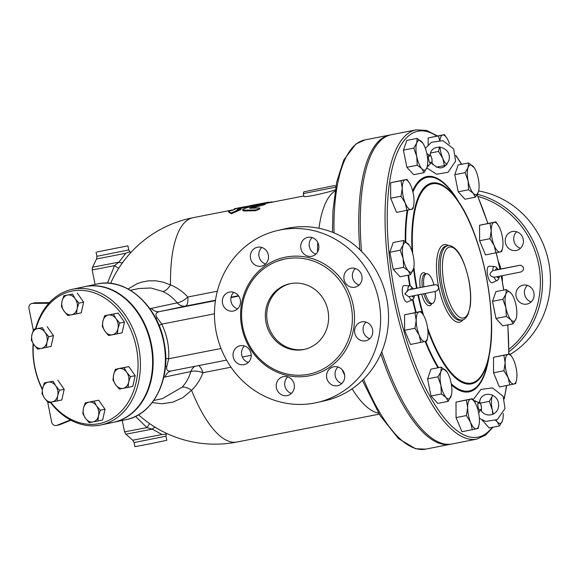 <?xml version="1.0" encoding="UTF-8"?>
<svg xmlns="http://www.w3.org/2000/svg" width="579" height="579" viewBox="0 0 579 579"><rect width="100%" height="100%" fill="white"/><g stroke="black" fill="none" stroke-linecap="round" stroke-linejoin="round"><path stroke-width="0.87" d="M519.269 233.062A9.662 9.069 77.2 0 1 523.286 242.876A9.662 9.069 77.2 0 1 516.461 250.417A9.662 9.069 77.2 0 1 509.361 248.934A9.662 9.069 77.2 0 1 505.344 239.12A9.662 9.069 77.2 0 1 512.169 231.571A9.662 9.069 77.2 0 1 519.269 233.062M516.678 231.766A9.662 9.069 -102.8 0 0 517.85 247.001A9.662 9.069 -102.8 0 0 520.441 248.297M533.925 292.865A9.662 9.069 77.2 0 1 527.172 304.033A9.662 9.069 77.2 0 1 516.128 296.354A9.662 9.069 77.2 0 1 522.88 285.186A9.662 9.069 77.2 0 1 533.925 292.865M527.389 285.375A9.662 9.069 -102.8 0 0 524.617 294.422A9.662 9.069 -102.8 0 0 531.153 301.905M478.63 190.976A88.24 82.811 77.2 0 1 548.646 261.853A88.24 82.811 77.2 0 1 510.157 354.428M477.342 194.226A88.24 82.811 77.2 0 1 540.721 263.655A88.24 82.811 77.2 0 1 508.861 351.743M508.861 349.332A86.56 81.234 -102.8 0 0 538.608 264.089A86.56 81.234 -102.8 0 0 477.907 196.382M266.022 322.662A33.618 31.548 77.2 0 1 289.5 283.819A33.618 31.548 77.2 0 1 327.736 309.577A33.618 31.548 77.2 0 1 304.453 349.369A33.618 31.548 77.2 0 1 266.022 322.662M290.224 283.667A33.618 31.548 -102.8 0 0 267.433 322.344A33.618 31.548 -102.8 0 0 305.147 349.202M355.332 268.511A9.662 9.069 -102.8 0 0 352.618 277.826A9.662 9.069 -102.8 0 0 359.096 285.042M357.923 269.807A9.662 9.069 77.2 0 1 361.94 279.621A9.662 9.069 77.2 0 1 355.115 287.162A9.662 9.069 77.2 0 1 348.015 285.679A9.662 9.069 77.2 0 1 343.998 275.865A9.662 9.069 77.2 0 1 350.823 268.316A9.662 9.069 77.2 0 1 357.923 269.807M312.153 237.578A9.662 9.069 -102.8 0 0 309.439 246.893A9.662 9.069 -102.8 0 0 315.917 254.116M307.898 237.339A9.662 9.069 77.2 0 1 318.66 244.931A9.662 9.069 77.2 0 1 311.936 256.236A9.662 9.069 77.2 0 1 311.683 256.294A9.662 9.069 77.2 0 1 300.921 248.695A9.662 9.069 77.2 0 1 307.637 237.39A9.662 9.069 77.2 0 1 307.898 237.339M261.802 247.45A9.662 9.069 -102.8 0 0 260.297 249.288A9.662 9.069 -102.8 0 0 265.566 263.988M251.807 251.221A9.662 9.069 77.2 0 1 257.293 247.262A9.662 9.069 77.2 0 1 266.861 251.337A9.662 9.069 77.2 0 1 267.071 262.157A9.662 9.069 77.2 0 1 261.585 266.108A9.662 9.069 77.2 0 1 252.01 262.041A9.662 9.069 77.2 0 1 251.807 251.221M233.771 292.344A9.662 9.069 -102.8 0 0 230.999 301.384A9.662 9.069 -102.8 0 0 237.535 308.875M222.51 303.324A9.662 9.069 77.2 0 1 229.255 292.156A9.662 9.069 77.2 0 1 240.307 299.828A9.662 9.069 77.2 0 1 233.554 310.995A9.662 9.069 77.2 0 1 222.51 303.324M244.483 345.952A9.662 9.069 -102.8 0 0 245.655 361.187A9.662 9.069 -102.8 0 0 248.246 362.483M237.166 363.12A9.662 9.069 77.2 0 1 233.149 353.306A9.662 9.069 77.2 0 1 239.974 345.764A9.662 9.069 77.2 0 1 247.074 347.255A9.662 9.069 77.2 0 1 251.091 357.069A9.662 9.069 77.2 0 1 244.266 364.611A9.662 9.069 77.2 0 1 237.166 363.12M287.662 376.886A9.662 9.069 -102.8 0 0 284.948 386.193A9.662 9.069 -102.8 0 0 291.425 393.416M287.191 395.595A9.662 9.069 77.2 0 1 276.429 387.995A9.662 9.069 77.2 0 1 283.153 376.69A9.662 9.069 77.2 0 1 283.406 376.639A9.662 9.069 77.2 0 1 294.168 384.232A9.662 9.069 77.2 0 1 287.452 395.537A9.662 9.069 77.2 0 1 287.191 395.595M338.013 367.006A9.662 9.069 -102.8 0 0 335.299 376.321A9.662 9.069 -102.8 0 0 341.784 383.544M343.282 381.713A9.662 9.069 77.2 0 1 337.796 385.665A9.662 9.069 77.2 0 1 328.228 381.597A9.662 9.069 77.2 0 1 328.018 370.777A9.662 9.069 77.2 0 1 333.504 366.818A9.662 9.069 77.2 0 1 343.079 370.893A9.662 9.069 77.2 0 1 343.282 381.713M366.044 322.119A9.662 9.069 -102.8 0 0 363.33 331.434A9.662 9.069 -102.8 0 0 369.807 338.65M372.579 329.61A9.662 9.069 77.2 0 1 365.834 340.778A9.662 9.069 77.2 0 1 354.782 333.099A9.662 9.069 77.2 0 1 361.535 321.931A9.662 9.069 77.2 0 1 372.579 329.61M495.957 318.45L506.321 316.423L505.858 307.615A15.126 5.225 78.9 0 0 510.968 319.876A15.126 5.225 78.9 0 0 516.063 318.718L513.132 323.827L502.76 325.854L495.957 318.45L492.534 301.326L502.898 299.292L505.836 294.19L506.285 289.572L510.931 293.025A15.126 5.225 78.9 0 0 505.836 294.19A15.126 5.225 78.9 0 0 505.858 307.615L502.898 299.292M492.534 301.326L495.921 291.599L506.285 289.572M361.506 251.358A157.575 54.412 -101.1 0 1 391.353 134.719L416.12 129.862A157.575 54.412 78.9 0 0 393.365 296.578A157.575 54.412 78.9 0 0 476.756 439.121L485.542 435.162L493.062 427.193M476.756 439.121L451.989 443.977A157.575 54.412 -101.1 0 1 381.756 351.735M495.877 252.885L494.169 245.554A15.126 5.225 78.9 0 0 500.061 251.966L485.513 254.912L479.607 240.748L479.586 225.245L495.834 221.873L498.121 225.057A15.126 5.225 78.9 0 0 494.133 222.3A15.126 5.225 78.9 0 0 491.202 230.724A15.126 5.225 78.9 0 0 494.169 245.554L489.972 238.722L491.202 230.724L489.95 223.219L495.834 221.873M475.381 197.186L473.217 193.241L468.57 189.782L468.107 180.974A15.126 5.225 78.9 0 0 473.217 193.241A15.126 5.225 78.9 0 0 478.312 192.083L475.381 197.186L465.009 199.219L458.206 191.815L454.783 174.684L458.17 164.964L468.534 162.931L474.158 167.642M432.831 164.675L432.18 163.119M428.149 144.75L428.142 137.968L444.39 134.596L446.677 137.773A15.126 5.225 78.9 0 0 442.689 135.016L444.39 134.596M424.023 172.643L421.859 168.699A15.126 5.225 78.9 0 0 426.955 167.541L424.023 172.643L413.659 174.677L406.849 167.273L403.425 150.149L406.813 140.422L417.177 138.388L422.808 143.1M406.928 210.38L405.22 203.048A15.126 5.225 78.9 0 0 411.112 209.46A15.126 5.225 78.9 0 0 413.659 205.429L412.813 209.041L396.564 212.406L390.659 198.242L390.637 182.74L406.885 179.367L409.172 182.551A15.126 5.225 78.9 0 0 405.184 179.794L406.885 179.367M413.732 268.258L410.417 274.743L400.053 276.776L393.25 269.373L389.826 252.241L393.206 242.521L403.57 240.488L409.201 245.199M409.208 296.643A7.165 2.475 78.9 0 0 412.248 299.813L407.37 302.035A8.403 2.902 -101.1 0 1 402.695 294.501A8.403 2.902 -101.1 0 1 404.149 285.592L409.498 285.809A7.165 2.475 78.9 0 0 407.884 290.05L405.018 294.045L408.709 296.723M407.515 290.115A8.403 2.902 -101.1 0 1 407.761 290.868M494.126 277.305A7.165 2.475 78.9 0 0 497.166 280.475L492.288 282.69A8.403 2.902 -101.1 0 1 487.598 275.076A8.403 2.902 -101.1 0 1 489.067 266.253L494.415 266.463A7.165 2.475 78.9 0 0 492.801 270.711L492.809 270.704C488.705 273.809 489.139 276.002 494.119 277.283M451.482 394.892L448.168 401.385L437.804 403.411L431 396.014L427.577 378.883L430.957 369.156L441.321 367.129L446.952 371.834M472.312 429.719L470.604 422.395L466.406 415.556L467.644 407.558L466.385 400.053L470.575 399.141A15.126 5.225 78.9 0 0 467.644 407.558A15.126 5.225 78.9 0 0 470.604 422.395A15.126 5.225 78.9 0 0 476.503 428.807L461.948 431.753L456.042 417.589L456.02 402.087L472.269 398.714L474.563 401.891A15.126 5.225 78.9 0 0 470.575 399.141L472.269 398.714M479.593 401.522L480.244 399.648M496.08 420.253A15.126 5.225 78.9 0 0 497.368 421.975A15.126 5.225 78.9 0 0 502.463 420.817L499.525 425.92L489.161 427.953L482.278 420.166M509.817 384.941L508.109 377.617L503.911 370.777L505.149 362.787A15.126 5.225 78.9 0 0 508.109 377.617A15.126 5.225 78.9 0 0 514.007 384.029L499.453 386.975L493.547 372.811L493.525 357.308L509.773 353.935L512.068 357.113A15.126 5.225 78.9 0 0 508.08 354.362A15.126 5.225 78.9 0 0 505.149 362.787L503.889 355.274L509.773 353.935M420.868 342.435L419.16 335.111L414.962 328.271L416.2 320.281L414.94 312.769L419.124 311.857A15.126 5.225 78.9 0 0 416.2 320.281A15.126 5.225 78.9 0 0 419.16 335.111A15.126 5.225 78.9 0 0 425.051 341.523A15.126 5.225 78.9 0 0 427.599 337.492L426.752 341.096L410.504 344.469L404.598 330.305L404.576 314.802L420.824 311.43L423.111 314.607A15.126 5.225 78.9 0 0 419.124 311.857L420.824 311.43M351.156 305.973A58.826 55.208 77.2 0 1 310.062 373.947A58.826 55.208 77.2 0 1 243.151 328.872A58.826 55.208 77.2 0 1 283.898 259.24A58.826 55.208 77.2 0 1 351.156 305.973M378.811 300.53A88.24 82.811 77.2 0 1 317.14 402.506A88.24 82.811 77.2 0 1 216.799 334.85A88.24 82.811 77.2 0 1 277.949 230.428A88.24 82.811 77.2 0 1 378.811 300.53M277.949 230.428L285.874 228.618A88.24 82.811 77.2 0 1 386.736 298.728A88.24 82.811 77.2 0 1 325.065 400.697L317.14 402.506M248.232 206.167L242.188 207.217L237.101 209.482L240.777 208.766L231.13 213.007L228.394 211.19L232.07 210.466L237.158 208.201L234.263 208.766L234.343 209.171M240.777 208.766L240.98 209.569L231.361 213.796L228.596 212.001L228.394 211.19M231.361 213.796L231.13 213.007M246.661 207.188L242.348 208.042A114.295 39.466 78.9 0 0 239.554 209.005M242.348 208.042L242.188 207.217M250.475 205.588L246.741 206.79L246.647 206.341M263.228 205.031L263.025 204.221C266.094 203.229 265.87 203.084 262.359 203.786L246.343 207.897L242.731 209.526L242.825 210.025L244.012 210.191L255.563 209.938L257.93 209.374L259.443 208.52L259.363 207.955L250.092 208.281L250.989 207.499L265.262 203.367L265.457 204.184L263.228 205.031L251.199 208.302M250.092 208.281L249.607 208.187M259.624 208.143L259.855 208.918L255.6 210.713L244.425 210.973L242.854 210.618L242.637 209.83M274.345 201.76L270.994 202.143M246.849 207.752L246.741 206.79L254.782 204.742L269.228 202.085M255.99 205.357L254.941 205.567L255.151 204.669L250.142 205.654M254.941 205.567A114.295 39.466 78.9 0 0 253.095 206.102M335.212 189.861C328.952 192.271 303.28 198.221 303.874 196.187M112.406 334.8L108.606 335.516L104.864 331.108A10.082 7.701 -102 0 0 112.406 334.8A10.082 7.701 -102 0 0 117.971 328.604L117.342 333.844L112.406 334.8M102.266 326.462L102.888 321.222A10.082 7.701 -102 0 0 104.864 331.108L102.266 326.462M104.654 315.736L108.454 315.019A10.082 7.701 -102 0 0 102.888 321.222L104.654 315.736L118.13 313.065L124.478 322.112L119.737 323.118L117.971 328.604A10.082 7.701 -102 0 0 115.995 318.711L119.737 323.118M113.39 314.064L115.995 318.711A10.082 7.701 -102 0 0 108.454 315.019L118.13 313.065M115.568 384.673L112.97 380.027L113.593 374.787A10.082 7.701 -102 0 0 115.568 384.673A10.082 7.701 -102 0 0 123.11 388.364L119.31 389.081L115.568 384.673M115.359 369.301L119.158 368.584A10.082 7.701 -102 0 0 113.593 374.787L115.359 369.301L120.099 368.295L128.835 366.63L124.094 367.629L126.7 372.275A10.082 7.701 -102 0 0 119.158 368.584L124.094 367.629M128.676 382.169L128.046 387.409L123.11 388.364A10.082 7.701 -102 0 0 128.676 382.169A10.082 7.701 -102 0 0 126.7 372.275L130.441 376.683L128.676 382.169M83.456 408.354L85.222 402.868L89.021 402.152A10.082 7.701 -102 0 0 83.456 408.354A10.082 7.701 -102 0 0 85.431 418.241L82.826 413.594L83.456 408.354M93.957 401.196L96.555 405.85A10.082 7.701 -102 0 0 89.021 402.152L98.691 400.198L105.038 409.252L100.297 410.25L98.539 415.736A10.082 7.701 -102 0 0 96.555 405.85L100.297 410.25M92.973 421.932L89.173 422.648L85.431 418.241A10.082 7.701 -102 0 0 92.973 421.932A10.082 7.701 -102 0 0 98.539 415.736L97.909 420.976L92.973 421.932M48.173 382.162L53.116 381.199L55.714 385.853A10.082 7.701 -102 0 0 48.173 382.162A10.082 7.701 -102 0 0 42.614 388.357L44.373 382.871L48.173 382.162M59.456 390.253L57.69 395.739A10.082 7.701 -102 0 0 55.714 385.853L59.456 390.253L64.197 389.254L61.801 399.973L52.124 401.935A10.082 7.701 -102 0 0 57.69 395.739L57.068 400.979M44.59 398.243L41.985 393.597L42.614 388.357A10.082 7.701 -102 0 0 44.59 398.243A10.082 7.701 -102 0 0 52.124 401.935L48.332 402.651L44.59 398.243M45.01 332.288L48.752 336.688L46.986 342.175A10.082 7.701 -102 0 0 45.01 332.288A10.082 7.701 -102 0 0 37.476 328.597L42.412 327.634L45.01 332.288M46.363 347.414L41.427 348.37A10.082 7.701 -102 0 0 46.986 342.175L46.363 347.414L51.097 346.408L53.492 335.69L48.752 336.688M37.628 349.086L33.886 344.679A10.082 7.701 -102 0 0 41.427 348.37L37.628 349.086M31.91 334.792L33.676 329.306L37.476 328.597A10.082 7.701 -102 0 0 31.91 334.792A10.082 7.701 -102 0 0 33.886 344.679L31.28 340.032L31.91 334.792M124.478 322.112L122.082 332.838L117.342 333.844M128.835 366.63L135.175 375.677L132.786 386.403L128.046 387.409M135.175 375.677L130.441 376.683M105.038 409.252L102.649 419.97L97.909 420.976M98.691 400.198L85.222 402.868M53.116 381.199L44.373 382.871M42.412 327.634L33.676 329.306M47.145 326.636L53.492 335.69M57.849 380.2L64.197 389.254M77.13 308.607L76.5 313.847L71.564 314.802A10.082 7.701 -102 0 0 77.13 308.607A10.082 7.701 -102 0 0 75.154 298.713L78.896 303.121L77.13 308.607M67.765 315.519L64.023 311.111A10.082 7.701 -102 0 0 71.564 314.802L67.765 315.519M61.417 306.465L62.047 301.225A10.082 7.701 -102 0 0 64.023 311.111L61.417 306.465M67.613 295.022L72.549 294.067L75.154 298.713A10.082 7.701 -102 0 0 67.613 295.022A10.082 7.701 -102 0 0 62.047 301.225L63.813 295.739L67.613 295.022M63.813 295.739L72.549 294.067M77.289 293.068L83.629 302.122L78.896 303.121M83.629 302.122L81.241 312.841L76.5 313.847M195.014 366.304A12.608 9.626 -102 0 0 190.867 371.523C189.094 377.53 186.177 382.748 182.124 387.177L162.366 398.641L153.753 400.465M152.205 402.571L161.917 403.758L172.766 402.21L182.798 397.664L191.577 390.311C196.679 385.303 200.479 379.433 202.976 372.71A12.608 5.841 17.5 0 0 190.867 371.523L164.964 377.016A12.608 9.626 78 0 1 171.29 370.951L171.29 370.951A12.608 9.626 78 0 1 171.297 370.951L226.57 360.116L171.29 370.951M171.435 370.922C167.563 371.617 166.043 370.075 166.868 366.319L168.67 358.756A12.608 1.303 3.5 0 0 165.739 358.51M130.405 290.303L138.96 288.487L150.989 288.009L163.017 291.541C168.467 294.146 173.179 297.917 177.145 302.846A12.608 5.645 140.2 0 0 187.849 297.005C182.935 291.678 177.16 287.64 170.516 284.89L163.264 282.183L155.86 280.815L148.521 280.822L141.341 282.197L136.738 283.869L128.104 288.993M317.538 252.089A114.295 39.466 -101.1 0 1 317.762 242.398M318.978 228.271A114.295 39.466 -101.1 0 1 335.046 190.932M378.615 413.189A114.295 39.466 -101.1 0 1 352.097 388.813M344.664 375.199A114.295 39.466 -101.1 0 1 342.059 369.59M84.758 286.663A69.335 52.957 78 0 1 85.019 286.605A69.335 52.957 78 0 1 151.199 343.448A69.335 52.957 78 0 1 113.773 422.257A69.335 52.957 78 0 1 113.506 422.315M42.441 389.168A67.656 51.669 78 0 1 34.841 367.057A67.656 51.669 78 0 1 33.365 343.904M35.963 328.821A67.656 51.669 78 0 1 108.99 300.993A67.656 51.669 78 0 1 129.045 400.806A67.656 51.669 78 0 1 50.706 402.21M33.112 343.513A69.335 52.957 -102 0 0 34.646 367.072A69.335 52.957 -102 0 0 42.368 389.602M50.272 402.289A69.335 52.957 -102 0 0 101.035 424.957A69.335 52.957 -102 0 0 138.461 346.148A69.335 52.957 -102 0 0 72.288 289.305A69.335 52.957 -102 0 0 35.507 328.915M72.288 289.305L84.491 286.714A69.335 52.957 78 0 1 150.67 343.564A69.335 52.957 78 0 1 113.245 422.366L101.035 424.957M426.861 153.725L428.156 154.303L429.538 156.287L429.929 155.657C430.971 141.783 452.373 146.306 448.978 160.144C444.585 169.553 438.701 170.378 431.326 162.619L430.74 162.163L430.523 163.625L427.143 166.969M493.626 277.377L519.58 272.246L521.455 271.775L523.358 270.002L523.445 267.433L521.281 265.399L519.877 265.269L498.099 269.51M479.383 402.021L479.028 403.549L478.211 402.282L473.492 400.328M479.325 402.883C480.708 389.472 498.953 392.917 498.635 405.213C498.613 415.708 485.036 418.537 480.722 409.838L480.136 409.382L479.81 411.408L478.638 412.849M429.98 154.796L429.929 155.657M516.548 379.998L515.701 383.602L514.007 384.029A15.126 5.225 78.9 0 0 516.548 379.998A15.126 5.225 78.9 0 0 516.938 375.605A15.126 5.225 78.9 0 0 513.971 360.775A15.126 5.225 78.9 0 0 512.068 357.113M492.736 395.146A15.126 5.225 78.9 0 0 492.23 396.282L492.577 395.066M492.794 414.361L492.251 409.708L489.298 401.392L492.23 396.282A15.126 5.225 78.9 0 0 492.251 409.708A15.126 5.225 78.9 0 0 493.373 414.086M499.525 425.92L497.368 421.975L495.667 420.441M502.84 419.435L502.463 420.817A15.126 5.225 78.9 0 0 502.854 419.348A15.126 5.225 78.9 0 0 503.202 413.449M479.043 424.776L478.196 428.38L476.503 428.807A15.126 5.225 78.9 0 0 479.043 424.776A15.126 5.225 78.9 0 0 479.434 420.383A15.126 5.225 78.9 0 0 476.466 405.553A15.126 5.225 78.9 0 0 474.563 401.891M448.168 401.385L446.011 397.433L441.364 393.981L440.894 385.173L437.941 376.849L440.88 371.747A15.126 5.225 78.9 0 0 440.894 385.173A15.126 5.225 78.9 0 0 446.011 397.433A15.126 5.225 78.9 0 0 451.106 396.275A15.126 5.225 78.9 0 0 451.497 394.813A15.126 5.225 78.9 0 0 451.084 382.849A15.126 5.225 78.9 0 0 447.017 371.928A15.126 5.225 78.9 0 0 445.975 370.582A15.126 5.225 78.9 0 0 440.88 371.747L441.321 367.129M427.599 337.492A15.126 5.225 78.9 0 0 427.982 333.099A15.126 5.225 78.9 0 0 425.022 318.269A15.126 5.225 78.9 0 0 423.111 314.607M410.417 274.743L408.26 270.798A15.126 5.225 78.9 0 0 413.355 269.64A15.126 5.225 78.9 0 0 413.746 268.171A15.126 5.225 78.9 0 0 413.334 256.215A15.126 5.225 78.9 0 0 409.266 245.293A15.126 5.225 78.9 0 0 408.217 243.947A15.126 5.225 78.9 0 0 403.129 245.105L403.57 240.488M403.143 258.531L400.19 250.215L403.129 245.105A15.126 5.225 78.9 0 0 403.143 258.531A15.126 5.225 78.9 0 0 408.26 270.798L403.614 267.339L403.143 258.531M413.659 205.429A15.126 5.225 78.9 0 0 414.043 201.043A15.126 5.225 78.9 0 0 411.083 186.206A15.126 5.225 78.9 0 0 409.172 182.551M402.253 188.218L401.001 180.713L405.184 179.794A15.126 5.225 78.9 0 0 402.253 188.218A15.126 5.225 78.9 0 0 405.22 203.048L401.023 196.216L402.253 188.218M427.338 166.159L426.955 167.541A15.126 5.225 78.9 0 0 427.353 166.072A15.126 5.225 78.9 0 0 426.94 154.115A15.126 5.225 78.9 0 0 422.865 143.194A15.126 5.225 78.9 0 0 421.823 141.848A15.126 5.225 78.9 0 0 416.728 143.006L417.177 138.388M417.213 165.247L416.75 156.439A15.126 5.225 78.9 0 0 421.859 168.699L417.213 165.247L406.849 167.273M416.75 156.439L413.79 148.115L416.728 143.006A15.126 5.225 78.9 0 0 416.75 156.439M446.243 165.21L444.433 165.601L442.725 158.277A15.126 5.225 78.9 0 0 446.988 164.371M449.521 143.976A15.126 5.225 78.9 0 0 448.587 141.428A15.126 5.225 78.9 0 0 446.677 137.773M439.946 146.957A15.126 5.225 78.9 0 0 442.725 158.277L438.527 151.437L439.504 146.936M439.519 140.205L438.506 135.935L442.689 135.016A15.126 5.225 78.9 0 0 439.953 140.219M478.688 190.701L478.312 192.083A15.126 5.225 78.9 0 0 478.71 190.614A15.126 5.225 78.9 0 0 478.297 178.658A15.126 5.225 78.9 0 0 474.223 167.736A15.126 5.225 78.9 0 0 473.181 166.39A15.126 5.225 78.9 0 0 468.085 167.548A15.126 5.225 78.9 0 0 468.107 180.974L465.147 172.658L468.085 167.548L468.534 162.931M502.608 247.935L501.761 251.539L500.061 251.966A15.126 5.225 78.9 0 0 502.608 247.935A15.126 5.225 78.9 0 0 502.992 243.549A15.126 5.225 78.9 0 0 500.032 228.712A15.126 5.225 78.9 0 0 498.121 225.057M493.547 372.811L503.911 370.777M482.35 420.549L482.886 420.448M480.49 403.114L489.298 401.392M456.042 417.589L466.406 415.556M456.02 402.087L466.385 400.053M431 396.014L441.364 393.981M427.577 378.883L437.941 376.849M404.598 330.305L414.962 328.271M404.576 314.802L414.94 312.769M389.826 252.241L400.19 250.215M393.25 269.373L403.614 267.339M390.637 182.74L401.001 180.713M390.659 198.242L401.023 196.216M403.425 150.149L413.79 148.115M428.142 137.968L438.506 135.935M493.525 357.308L503.889 355.274M436.428 167.172L444.433 165.601M430.602 152.986L438.527 151.437M458.206 191.815L468.57 189.782M454.783 174.684L465.147 172.658M479.607 240.748L489.972 238.722M479.586 225.245L489.95 223.219M513.132 323.827L510.968 319.876L506.321 316.423M516.439 317.335L516.063 318.718A15.126 5.225 78.9 0 0 516.461 317.256A15.126 5.225 78.9 0 0 516.048 305.292A15.126 5.225 78.9 0 0 511.974 294.371A15.126 5.225 78.9 0 0 510.931 293.025L511.908 294.277M432.281 176.573A11.348 3.915 78.9 0 0 431.804 177.217M359.805 249.708A157.575 54.412 -101.1 0 1 389.805 135.023A157.575 54.412 -101.1 0 1 390.579 134.885M451.207 444.115A157.575 54.412 -101.1 0 1 450.44 444.281A157.575 54.412 -101.1 0 1 380.823 353.907M423.879 286.692A15.126 5.225 -101.1 0 1 426.564 273.78A15.126 5.225 -101.1 0 1 433.939 284.767M435.176 291.476A15.126 5.225 -101.1 0 1 432.383 303.468A15.126 5.225 -101.1 0 1 425.304 293.531M135.544 416.381L146.921 427.62L149.643 423.618M135.066 442.305L134.104 442.559L132.75 440.228L125.882 434.192L124.536 431.862L146.921 427.62L152.299 429.14A5.045 2.779 119.1 0 1 155.49 427.44M165.97 436.19L166.795 440.308L150.887 443.652L134.921 446.677L134.104 442.559L165.97 436.19L166.448 433.324M166.311 433.512C166.122 434.214 164.697 434.539 162.019 434.489L152.299 429.14L125.882 434.192M118.652 268.403L114.555 265.631L107.455 283.145M122.741 262.425A5.045 2.721 37.8 0 1 118.934 262.142L114.555 265.631L98.705 268.728L92.17 269.872L92.517 267.194L118.934 262.142L125.802 253.255C128.241 252.111 129.674 251.785 130.094 252.278M125.802 253.255L96.541 258.987L96.888 256.316L128.755 249.947L130.724 252.676M97.033 251.945L127.93 245.829L97.033 251.945M163.77 377.211L164.964 377.016M159.102 325.507A12.608 1.064 153.9 0 0 161.751 324.146L157.17 317.784C154.955 314.571 155.751 312.508 159.58 311.589L185.483 306.103A12.608 9.626 -102 0 1 177.145 302.846L149.881 308.701M163.017 291.541A12.608 6.673 115.2 0 0 170.516 284.89A114.295 39.466 -101.1 0 1 193.024 217.704A114.295 114.295 0 0 0 110.603 283.384M379.202 414.144L237.006 442.023A114.295 39.466 -101.1 0 1 191.577 390.311A12.608 6.803 42.7 0 0 182.124 387.177M33.321 330.211L28.95 308.339A4.205 3.944 77.2 0 1 32.685 303.396L48.853 303.266M70.435 419.956L57.039 425.297A4.205 3.944 77.2 0 1 51.69 422.134L47.652 401.956M56.489 425.471L59.319 424.827A4.205 3.944 -102.8 0 0 59.869 424.653L70.956 420.238M49.425 302.636L35.514 302.752A4.205 3.944 -102.8 0 0 34.718 302.839L31.888 303.49M151.242 308.332A12.608 9.626 -102 0 0 159.58 311.589L215.431 300.639M502.102 275.807A46.19 43.345 77.2 0 1 502.377 281.64M498.295 261.39A46.19 43.345 77.2 0 1 500.878 268.938M410.287 285.939A108.859 37.592 -101.1 0 1 408.557 275.112M405.814 241.892A108.859 37.592 -101.1 0 1 407.848 210.177M412.914 191.946A108.859 37.592 -101.1 0 1 455.557 197.215L458.575 201.724A102.367 35.348 78.9 0 0 412.067 251.373M427.859 330.225A102.367 35.348 78.9 0 0 488.929 356.548L487.844 361.868A108.859 37.592 -101.1 0 1 487.844 361.868A108.859 37.592 -101.1 0 1 451.251 383.718M438.629 367.658A108.859 37.592 -101.1 0 1 425.724 341.371M416.171 312.342A108.859 37.592 -101.1 0 1 412.979 299.357M412.53 299.669A109.706 37.881 78.9 0 0 415.671 312.443M425.203 341.487A109.706 37.881 78.9 0 0 437.999 367.781M451.439 384.869A109.706 37.881 78.9 0 0 489.168 355.347M459.248 202.751A109.706 37.881 78.9 0 0 412.632 190.824M407.218 210.315A109.706 37.881 78.9 0 0 405.278 241.523M408.065 275.206A109.706 37.881 78.9 0 0 409.758 285.823M492.186 427.36A155.896 53.833 -101.1 0 1 395.479 296.144A155.896 53.833 -101.1 0 1 436.718 136.094M455.854 155.816A155.896 53.833 -101.1 0 1 461.499 164.306M477.053 194.725A155.896 53.833 -101.1 0 1 487.8 223.451M496.167 252.82A155.896 53.833 -101.1 0 1 499.865 269.148M501.226 275.98A155.896 53.833 -101.1 0 1 503.687 290.079M507.747 324.877A155.896 53.833 -101.1 0 1 508.709 354.145M506.466 385.6A155.896 53.833 -101.1 0 1 504.128 398.439M353.27 305.538A60.513 56.785 -102.8 0 0 259.414 270.545A60.513 56.785 -102.8 0 0 279.947 373.31A60.513 56.785 -102.8 0 0 353.27 305.538M244.425 210.973L244.2 210.184M255.6 210.713L255.361 209.945M251.177 208.223L250.989 207.499M267.549 203.091L267.389 202.274M251.756 206.45L251.619 205.834M257.047 205.096L256.902 204.329M335.863 186.134L334.604 185.635L332.534 185.953L304.221 191.75C303.816 191.62 303.526 192.228 303.353 193.574L335.675 187.162M231.014 367.209L202.976 372.71A12.608 4.35 78.9 0 0 198.539 365.61M242.34 357.026L251.221 355.282L242.34 357.026M221.019 348.493L168.67 358.756C169.35 346.633 167.042 335.096 161.751 324.146L214.454 313.811M217.328 291.223L187.849 297.005A12.608 4.35 78.9 0 1 185.483 306.103L215.497 300.219M427.577 164.668A7.165 2.475 78.9 0 0 428.547 166.028M430.523 163.625A4.704 1.621 -101.1 0 1 428.67 159.572A4.704 1.621 -101.1 0 1 428.807 155.063M430.052 154.854A4.704 1.621 -101.1 0 1 431.833 158.856A4.704 1.621 -101.1 0 1 431.731 163.285M495.631 270.205A4.704 1.621 -101.1 0 1 497.947 269.763M499.149 276.378A4.704 1.621 -101.1 0 1 497.014 276.784M479.455 402.079A4.704 1.621 -101.1 0 1 481.236 406.082A4.704 1.621 -101.1 0 1 481.135 410.504M475.46 400.842A7.165 2.475 78.9 0 0 475.084 402.723M479.919 410.851A4.704 1.621 -101.1 0 1 478.066 406.798A4.704 1.621 -101.1 0 1 478.211 402.282M414.231 295.717A4.704 1.621 -101.1 0 1 412.096 296.122M410.714 289.543A4.704 1.621 -101.1 0 1 413.03 289.102M422.33 286.996A15.126 5.225 -101.1 0 1 425.015 274.084L426.564 273.78M432.383 303.468L430.841 303.772A15.126 5.225 -101.1 0 1 423.763 293.843M421.628 294.27A16.805 5.804 78.9 0 0 431.775 303.591M425.949 273.903A16.805 5.804 78.9 0 0 420.202 287.423M417.046 288.06A101.528 35.058 -101.1 0 1 413.905 267.274M412.711 253.53A101.528 35.058 -101.1 0 1 456.73 199.494A101.528 35.058 -101.1 0 1 488.415 357.836A101.528 35.058 -101.1 0 1 427.591 327.924M423.56 315.323A101.528 35.058 -101.1 0 1 418.422 294.906M448.522 245.605A39.502 13.635 78.9 0 0 438.549 286.46A39.502 13.635 78.9 0 0 463.048 319.709M462.23 319.934L460.681 320.238A37.816 13.056 -101.1 0 1 440.662 286.026A37.816 13.056 -101.1 0 1 446.127 246.017L447.676 245.713A37.816 13.056 78.9 0 0 442.211 285.722A37.816 13.056 78.9 0 0 462.23 319.934C464.155 319.919 466.131 318.009 468.15 314.216L470.162 306.624C471.183 299.053 470.77 290.354 468.925 280.518C465.248 264.234 460.71 253.653 455.333 248.782C452.069 246.039 449.514 245.011 447.676 245.713M444.325 285.295A36.137 12.477 -101.1 0 1 456.455 250.446A36.137 12.477 -101.1 0 1 468.715 311.82A36.137 12.477 -101.1 0 1 444.325 285.295M417.929 295.001A102.367 35.348 78.9 0 0 422.612 313.854M488.929 356.548L488.929 356.548A102.367 35.348 78.9 0 0 458.575 201.724C482.56 235.856 498.251 315.888 488.929 356.548M413.587 268.895A102.367 35.348 78.9 0 0 416.554 288.154M132.75 440.228L162.019 434.489M97.229 284.014A69.335 52.957 78 0 1 163.408 340.865A69.335 52.957 78 0 1 125.976 419.666C153.63 414.658 171.485 378.369 164.241 343.043C158.139 305.821 125.795 276.979 97.229 284.014L85.019 286.605M362.403 380.374L380.019 415.469L398.453 438.593L415.621 448.754L425.674 449.138A157.575 54.412 -101.1 0 1 363.583 379.209M334.003 232.888A157.575 54.412 -101.1 0 1 365.038 139.879L389.805 135.023M59.869 424.653L57.039 425.297M32.685 303.396L35.514 302.752M231.043 297.172L238.476 295.71M238.729 296.072L230.956 297.599M166.868 366.319A12.608 7.628 -8.3 0 0 165.442 366.355M155.773 318.327A12.608 7.426 165.7 0 0 157.17 317.784M504.28 398.844L506.668 385.563M508.847 354.116L507.863 324.855M503.788 290.057L501.327 275.959M499.966 269.126L496.268 252.799M487.909 223.429L477.139 194.573M461.716 164.27L455.789 155.31M437.471 135.949L426.614 130.441L416.12 129.862M277.355 261.194L283.913 259.233M244.504 206.754L235.653 208.491M271.059 202.498L270.907 201.673M303.874 196.194L303.353 193.574M303.837 195.977L265.305 203.533M233.019 209.866L193.024 217.704M432.064 163.748L431.992 158.849L430.183 154.282M498.193 269.72L496.261 267.122L494.415 266.463M497.166 280.475L498.62 279.172L499.416 276.328M481.46 410.974L481.395 406.074L479.586 401.508M426.81 167.946L436.58 174.228L448.008 172.31L455.637 161.15L453.625 148.883L442.87 140.639L431.406 142.282L425.37 148.383M519.276 265.421L492.809 270.704M473.086 399.771L480.961 389.414L492.454 387.908L503.129 396.289L504.997 408.55L497.274 419.609L485.824 421.411L479.369 418.356M412.248 299.813L413.703 298.518L414.499 295.666M413.276 289.059L411.343 286.467L409.498 285.809M434.366 284.759L408.246 289.992C406.125 291.15 411.401 287.285 404.851 293.843M413.182 288.849L435.813 284.622L437.695 285.519L438.737 287.864L437.586 290.492L434.713 291.577L408.68 296.723M124.536 431.862L122.256 420.455M96.541 258.987L92.517 267.194M95.086 284.47L92.17 269.872M96.888 256.316L96.063 252.198M128.755 249.947L127.93 245.829M138.519 414.788A114.295 114.295 0 0 0 237.006 442.023M113.773 422.257L125.976 419.666M425.674 449.138L450.44 444.281M332.44 232.259L332.954 210.553L336.681 182.023L343.825 159.905L355.919 143.99L365.038 139.879"/></g></svg>
